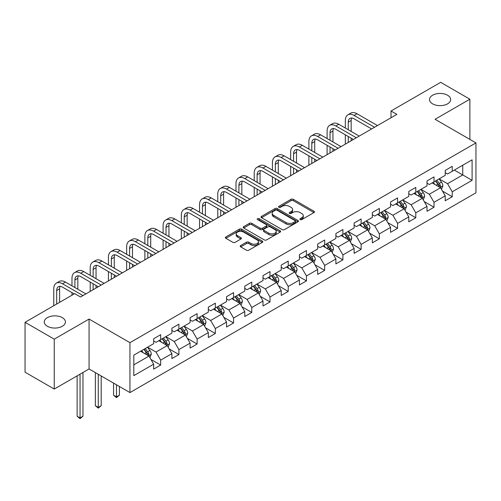 <?xml version="1.0" encoding="UTF-8"?>
<svg xmlns="http://www.w3.org/2000/svg" width="501" height="501" viewBox="0 0 501 501"><rect width="100%" height="100%" fill="white"/><g stroke="black" fill="none" stroke-linecap="round" stroke-linejoin="round"><path stroke-width="0.75" d="M300.18 219.601A1.134 0.658 0 0 0 301.784 219.601L313.964 212.568A1.622 0.933 0 0 0 314.44 211.91A1.622 0.933 0 0 0 313.964 211.247L293.329 199.329A1.622 0.933 0 0 0 291.037 199.329L278.85 206.362A1.134 0.658 0 0 0 278.518 206.825A1.134 0.658 0 0 0 278.85 207.289A1.134 0.658 0 0 0 280.46 207.289L282.032 206.381A5.192 2.993 0 0 1 289.371 206.381L291.094 207.37A5.192 2.993 0 0 1 292.609 209.493A5.192 2.993 0 0 1 291.094 211.61L289.515 212.518A1.134 0.658 0 0 0 289.183 212.981A1.134 0.658 0 0 0 289.515 213.445A1.134 0.658 0 0 0 291.119 213.445L292.697 212.537A5.192 2.993 0 0 1 300.036 212.537L301.752 213.532A5.192 2.993 0 0 1 303.274 215.649A5.192 2.993 0 0 1 301.752 217.766L300.18 218.674A1.134 0.658 0 0 0 299.849 219.137A1.134 0.658 0 0 0 300.18 219.601L300.18 218.674M62.312 317.647A10.571 6.106 0 0 0 50.789 316.319A10.571 6.106 0 0 0 44.263 321.961A10.571 6.106 0 0 0 47.363 326.276A10.571 6.106 0 0 0 58.886 327.598A10.571 6.106 0 0 0 65.412 321.961A10.571 6.106 0 0 0 62.312 317.647M447.562 95.221A10.571 6.106 0 0 0 436.045 93.9A10.571 6.106 0 0 0 429.514 99.536A10.571 6.106 0 0 0 432.613 103.851A10.571 6.106 0 0 0 444.137 105.179A10.571 6.106 0 0 0 450.662 99.536A10.571 6.106 0 0 0 447.562 95.221M240.699 245.534A1.622 0.933 0 0 0 240.223 246.198A1.622 0.933 0 0 0 240.699 246.861L246.492 250.206A1.622 0.933 0 0 0 248.784 250.206L262.311 242.39A1.622 0.933 0 0 0 262.787 241.732A1.622 0.933 0 0 0 262.311 241.069L241.676 229.151A1.622 0.933 0 0 0 239.378 229.151L225.851 236.967A1.622 0.933 0 0 0 225.375 237.624A1.622 0.933 0 0 0 225.851 238.288L232.846 242.327A1.622 0.933 0 0 0 235.138 242.327L240.931 238.983A1.622 0.933 0 0 0 241.401 238.319A1.622 0.933 0 0 0 240.931 237.662L237.461 235.658A4.34 2.505 0 0 1 236.19 233.886A4.34 2.505 0 0 1 238.864 231.575A4.34 2.505 0 0 1 243.592 232.113L257.182 239.96A4.34 2.505 0 0 1 258.453 241.732A4.34 2.505 0 0 1 255.773 244.043A4.34 2.505 0 0 1 251.045 243.499L248.784 242.196A1.622 0.933 0 0 0 246.492 242.196L240.699 245.534L240.699 246.861M89.065 319.062L54.252 339.158L25.05 322.3L25.05 372.205L54.252 389.064L89.065 368.968L129.947 392.571L129.947 342.665L89.065 319.062L89.065 368.968M469.875 139.397L469.875 99.198L435.068 119.301L475.95 142.904L129.947 342.665M469.875 99.198L440.673 82.339L391.024 111.003L391.024 117.748M25.05 322.3L74.693 293.636L80.536 297.005L396.867 114.372L391.024 111.003M282.151 229.615A1.622 0.933 0 0 0 284.443 229.615L297.97 221.805A1.622 0.933 0 0 0 298.446 221.141A1.622 0.933 0 0 0 297.97 220.478L277.335 208.566A1.622 0.933 0 0 0 275.036 208.566L261.509 216.376A1.622 0.933 0 0 0 261.034 217.039A1.622 0.933 0 0 0 261.509 217.697L282.151 229.615M258.009 219.851A1.134 0.658 0 0 1 259.161 220.008L259.161 218.661L280.14 230.773A1.622 0.933 0 0 1 280.616 231.437A1.622 0.933 0 0 1 280.14 232.101L266.613 239.91A1.622 0.933 0 0 1 264.321 239.91L243.68 227.993L243.68 226.671A1.622 0.933 0 0 0 243.204 227.335A1.622 0.933 0 0 0 243.68 227.993M243.68 226.671L249.473 223.327A1.622 0.933 0 0 1 251.765 223.327L260.132 228.162A1.622 0.933 0 0 0 262.424 228.162L266.269 225.945A1.622 0.933 0 0 0 266.745 225.281A1.622 0.933 0 0 0 266.269 224.617L257.552 219.588A1.134 0.658 0 0 1 257.22 219.125A1.134 0.658 0 0 1 257.921 218.517A1.134 0.658 0 0 1 259.161 218.661M129.947 392.571L475.95 192.81L475.95 142.904M150.914 359.424L160.671 365.054L160.671 360.131L171.887 353.656L171.887 358.584L178.895 354.533L178.895 349.61L190.104 343.135L190.104 348.063L197.118 344.012L197.118 339.089L208.328 332.614L208.328 337.542L215.336 333.491L215.336 328.568L226.552 322.093L226.552 327.021L233.56 322.97L233.56 318.047L244.776 311.572L244.776 316.5L251.784 312.449L251.784 307.526L263 301.051L263 305.979L270.008 301.928L270.008 297.005L281.224 290.53L281.224 295.458L288.232 291.407L288.232 286.484L299.448 280.009L299.448 284.937L306.455 280.892L306.455 275.963L317.665 269.494L317.665 274.416L324.679 270.371L324.679 265.442L335.889 258.973L335.889 263.895L342.897 259.85L342.897 254.921L354.113 248.452L354.113 253.374L361.121 249.329L361.121 244.4L372.337 237.931L372.337 242.853L379.345 238.808L379.345 233.879L390.561 227.41L390.561 232.332L397.569 228.287L397.569 223.358L408.785 216.889L408.785 221.811L415.792 217.766L415.792 212.837L427.002 206.368L427.002 211.29L434.016 207.245L434.016 202.316L445.226 195.847L445.226 200.769L452.234 196.724L452.234 191.795L472.092 180.335L472.092 159.832L462.749 165.224L462.749 174.937L472.092 180.335M160.671 365.054L153.663 369.105L153.663 364.177L133.805 375.644L133.805 355.14L153.663 343.673L153.663 338.751L160.671 334.706L160.671 339.628L171.887 333.159L171.887 328.23L178.895 324.185L178.895 329.107L190.104 322.638L190.104 317.709L197.118 313.664L197.118 318.586L208.328 312.117L208.328 307.188L215.336 303.143L215.336 308.065L226.552 301.596L226.552 296.667L233.56 292.622L233.56 297.544L244.776 291.075L244.776 286.146L251.784 282.101L251.784 287.023L263 280.554L263 275.625L270.008 271.58L270.008 276.502L281.224 270.033L281.224 265.104L288.232 261.059L288.232 265.981L299.448 259.512L299.448 254.583L306.455 250.538L306.455 255.46L317.665 248.991L317.665 244.062L324.679 240.017L324.679 244.945L335.889 238.47L335.889 233.547L342.897 229.496L342.897 234.424L354.113 227.949L354.113 223.026L361.121 218.975L361.121 223.903L372.337 217.428L372.337 212.505L379.345 208.454L379.345 213.382L390.561 206.907L390.561 201.984L397.569 197.933L397.569 202.861L408.785 196.386L408.785 191.463L415.792 187.412L415.792 192.34L427.002 185.865L427.002 180.942L434.016 176.891L434.016 181.819L445.226 175.344L445.226 170.421L452.234 166.37L452.234 171.298L472.092 159.832M158.798 340.711L167.215 345.565L155.999 352.04L147.588 347.187M153.663 340.981L155.999 342.327L160.671 339.628M155.999 352.04L160.671 360.131M167.215 345.565L171.887 353.656M177.022 330.19L185.433 335.044L174.223 341.519L165.812 336.666M171.887 330.46L174.223 331.806L178.895 329.107M174.223 341.519L178.895 349.61M185.433 335.044L190.104 343.135M195.246 319.669L203.656 324.523L192.447 330.998L184.03 326.145M190.104 319.939L192.447 321.285L197.118 318.586M192.447 330.998L197.118 339.089M203.656 324.523L208.328 332.614M213.47 309.148L221.88 314.002L210.664 320.477L202.254 315.624M208.328 309.418L210.664 310.764L215.336 308.065M210.664 320.477L215.336 328.568M221.88 314.002L226.552 322.093M231.694 298.627L240.104 303.481L228.888 309.956L220.478 305.103M226.552 298.897L228.888 300.243L233.56 297.544M228.888 309.956L233.56 318.047M240.104 303.481L244.776 311.572M249.918 288.106L258.328 292.96L247.112 299.435L238.701 294.582M244.776 288.376L247.112 289.722L251.784 287.023M247.112 299.435L251.784 307.526M258.328 292.96L263 301.051M268.141 277.585L276.552 282.439L265.336 288.914L256.925 284.061M263 277.855L265.336 279.201L270.008 276.502M265.336 288.914L270.008 297.005M276.552 282.439L281.224 290.53M286.359 267.064L294.77 271.918L283.56 278.393L275.149 273.54M281.224 267.334L283.56 268.68L288.232 265.981M283.56 278.393L288.232 286.484M294.77 271.918L299.448 280.009M304.583 256.543L312.993 261.397L301.784 267.872L293.373 263.019M299.448 256.813L301.784 258.159L306.455 255.46M301.784 267.872L306.455 275.963M312.993 261.397L317.665 269.494M322.807 246.022L331.217 250.876L320.001 257.351L311.591 252.498M317.665 246.292L320.001 247.638L324.679 244.945M320.001 257.351L324.679 265.442M331.217 250.876L335.889 258.973M341.031 235.501L349.441 240.355L338.225 246.83L329.815 241.977M335.889 235.771L338.225 237.117L342.897 234.424M338.225 246.83L342.897 254.921M349.441 240.355L354.113 248.452M359.255 224.98L367.665 229.834L356.449 236.309L348.038 231.456M354.113 225.25L356.449 226.596L361.121 223.903M356.449 236.309L361.121 244.4M367.665 229.834L372.337 237.931M377.478 214.459L385.889 219.313L374.673 225.788L366.262 220.935M372.337 214.729L374.673 216.075L379.345 213.382M374.673 225.788L379.345 233.879M385.889 219.313L390.561 227.41M395.696 203.938L404.107 208.792L392.897 215.267L384.486 210.414M390.561 204.208L392.897 205.554L397.569 202.861M392.897 215.267L397.569 223.358M404.107 208.792L408.785 216.889M413.92 193.417L422.33 198.271L411.121 204.746L402.71 199.893M408.785 193.687L411.121 195.033L415.792 192.34M411.121 204.746L415.792 212.837M422.33 198.271L427.002 206.368M432.144 182.896L440.554 187.75L429.344 194.225L420.928 189.372M427.002 183.166L429.344 184.512L434.016 181.819M429.344 194.225L434.016 202.316M440.554 187.75L445.226 195.847M454.338 170.083L462.749 174.937L447.562 183.704L439.152 178.851M445.226 172.645L447.562 173.991L452.234 171.298M447.562 183.704L452.234 191.795M54.252 339.158L54.252 389.064M133.805 364.853L148.991 356.086L140.581 351.232M148.991 356.086L153.663 364.177M442.483 191.088L452.234 196.724M424.259 201.609L434.016 207.245M406.035 212.13L415.792 217.766M387.812 222.651L397.569 228.287M369.594 233.172L379.345 238.808M351.37 243.693L361.121 249.329M333.146 254.214L342.897 259.85M314.922 264.735L324.679 270.371M296.698 275.256L306.455 280.892M278.475 285.777L288.232 291.407M260.257 296.298L270.008 301.928M242.033 306.819L251.784 312.449M223.809 317.34L233.56 322.97M205.585 327.861L215.336 333.491M187.361 338.382L197.118 344.012M169.138 348.903L178.895 354.533M300.631 219.764L301.752 219.112A5.192 2.993 0 0 0 303.274 216.996L303.274 215.649M292.609 209.493L292.609 210.84A5.192 2.993 0 0 1 291.094 212.956L289.966 213.608M313.945 212.581L293.329 200.682A1.622 0.933 0 0 0 291.037 200.682L279.308 207.452M297.951 221.818L277.335 209.913A1.622 0.933 0 0 0 275.036 209.913L261.528 217.71M295.108 221.605A1.134 0.658 0 0 0 295.44 221.141A1.134 0.658 0 0 0 295.108 220.678L276.99 210.22A1.134 0.658 0 0 0 275.381 210.22L273.721 211.178A5.192 2.993 0 0 0 272.2 213.301A5.192 2.993 0 0 0 273.721 215.417L286.102 222.563A5.192 2.993 0 0 0 293.442 222.563L295.108 221.605L295.108 222.958A1.134 0.658 0 0 0 295.44 222.494L295.44 221.141M272.2 213.301L272.2 214.647A5.192 2.993 0 0 0 273.721 216.764L273.721 215.417M295.108 222.958L293.442 223.916A5.192 2.993 0 0 1 286.102 223.916L273.721 216.764M243.699 228.005L249.473 224.673L249.473 223.327M266.745 225.281L266.745 226.627A1.622 0.933 0 0 1 266.269 227.291L262.424 229.508A1.622 0.933 0 0 1 260.132 229.508L251.765 224.673A1.622 0.933 0 0 0 249.473 224.673M259.161 220.008L280.122 232.113M268.818 233.172A4.34 2.505 0 0 0 273.546 233.716A4.34 2.505 0 0 0 276.226 231.406A4.34 2.505 0 0 0 274.955 229.633L270.164 226.872A1.622 0.933 0 0 0 267.872 226.872L264.033 229.089A1.622 0.933 0 0 0 263.557 229.746A1.622 0.933 0 0 0 264.033 230.41L268.818 233.172L268.818 234.524A4.34 2.505 0 0 0 273.546 235.063A4.34 2.505 0 0 0 276.226 232.752L276.226 231.406M263.557 229.746L263.557 231.099A1.622 0.933 0 0 0 264.033 231.756L264.033 230.41M268.818 234.524L264.033 231.756M258.453 241.732L258.453 243.079A4.34 2.505 0 0 1 255.773 245.39A4.34 2.505 0 0 1 251.045 244.851L248.784 243.542A1.622 0.933 0 0 0 246.492 243.542L240.718 246.874M236.19 233.886L236.19 235.232A4.34 2.505 0 0 0 237.461 237.004L237.461 235.658M240.906 238.996L237.461 237.004M262.311 241.069L262.311 242.39L241.676 230.504A1.622 0.933 0 0 0 239.378 230.504L225.87 238.301L225.851 236.967M441.481 189.353L442.865 185.852A4.377 2.53 -120 0 0 441.469 182.12L439.058 178.901M434.855 184.462L433.221 182.276M439.878 187.361L440.504 186.034A4.377 2.53 -120 0 0 439.252 183.404L436.841 180.185M435.745 180.817L438.419 184.387A2.229 1.29 60 0 1 438.826 185.063L440.504 186.034M435.438 180.993L437.849 184.211A4.377 2.53 60 0 1 439.101 186.848M345.327 128.049L345.327 120.497A12.387 7.152 60 0 1 347.894 114.829L350.813 113.138A12.387 7.152 60 0 1 357.013 113.752L377.478 125.569M347.894 114.829A12.387 7.152 60 0 1 354.088 115.443L374.554 127.254M371.636 128.945L354.088 118.812A8.26 4.772 -120 0 0 349.961 118.405A8.26 4.772 -120 0 0 348.251 122.188L348.251 129.74M351.689 118.023A8.26 4.772 -120 0 0 351.17 120.497L351.17 131.425M348.251 136.485L348.251 142.447M351.17 138.17L351.17 140.756M345.327 144.131L345.327 134.794M423.257 199.874L424.648 196.373A4.377 2.53 -120 0 0 423.251 192.641L420.84 189.422M416.632 194.983L414.997 192.797M421.654 197.882L422.28 196.555A4.377 2.53 -120 0 0 421.028 193.925L418.617 190.706M417.521 191.338L420.195 194.908A2.229 1.29 60 0 1 420.602 195.584L422.28 196.555M417.214 191.514L419.625 194.732A4.377 2.53 60 0 1 420.878 197.369M405.033 210.395L406.424 206.894A4.377 2.53 -120 0 0 405.027 203.162L402.616 199.943M398.414 205.504L396.773 203.318M403.43 208.403L404.057 207.076A4.377 2.53 -120 0 0 402.804 204.446L400.393 201.227M399.297 201.859L401.971 205.429A2.229 1.29 60 0 1 402.378 206.105L404.057 207.076M398.99 202.035L401.401 205.253A4.377 2.53 60 0 1 402.66 207.89M327.109 138.57L327.109 131.018A12.387 7.152 60 0 1 329.671 125.35L332.595 123.659A12.387 7.152 60 0 1 338.789 124.273L359.255 136.09M329.671 125.35A12.387 7.152 60 0 1 335.87 125.964L356.33 137.775M353.412 139.466L335.87 129.333A8.26 4.772 -120 0 0 331.737 128.926A8.26 4.772 -120 0 0 330.027 132.709L330.027 140.261M333.466 128.544A8.26 4.772 -120 0 0 332.946 131.018L332.946 141.946M330.027 147.006L330.027 152.968M332.946 148.691L332.946 151.277M327.109 154.652L327.109 145.315M308.885 149.091L308.885 141.539A12.387 7.152 60 0 1 311.447 135.871L314.371 134.18A12.387 7.152 60 0 1 320.565 134.794L341.031 146.611M311.447 135.871A12.387 7.152 60 0 1 317.647 136.485L338.112 148.296M335.188 149.987L317.647 139.854A8.26 4.772 -120 0 0 313.513 139.447A8.26 4.772 -120 0 0 311.804 143.23L311.804 150.782M315.242 139.065A8.26 4.772 -120 0 0 314.722 141.539L314.722 152.467M311.804 157.527L311.804 163.489M314.722 159.212L314.722 161.798M308.885 165.173L308.885 155.836M386.81 220.916L388.2 217.415A4.377 2.53 -120 0 0 386.803 213.683L384.392 210.464M380.19 216.025L378.549 213.839M385.206 218.924L385.839 217.597A4.377 2.53 -120 0 0 384.58 214.967L382.169 211.748M381.073 212.38L383.747 215.95A2.229 1.29 60 0 1 384.154 216.626L385.839 217.597M380.773 212.556L383.184 215.774A4.377 2.53 60 0 1 384.436 218.411M368.586 231.431L369.976 227.936A4.377 2.53 -120 0 0 368.579 224.204L366.168 220.985M361.966 226.546L360.325 224.36M366.989 229.445L367.615 228.118A4.377 2.53 -120 0 0 366.363 225.488L363.951 222.269M362.849 222.901L365.53 226.471A2.229 1.29 60 0 1 365.93 227.147L367.615 228.118M362.549 223.077L364.96 226.295A4.377 2.53 60 0 1 366.212 228.932M350.362 241.952L351.752 238.457A4.377 2.53 -120 0 0 350.356 234.725L347.945 231.506M343.742 237.067L342.108 234.881M348.765 239.966L349.391 238.639A4.377 2.53 -120 0 0 348.139 236.009L345.728 232.79M344.632 233.422L347.306 236.992A2.229 1.29 60 0 1 347.707 237.668L349.391 238.639M344.325 233.598L346.736 236.816A4.377 2.53 60 0 1 347.988 239.453M290.661 159.612L290.661 152.06A12.387 7.152 60 0 1 293.229 146.392L296.147 144.701A12.387 7.152 60 0 1 302.341 145.315L322.807 157.132M293.229 146.392A12.387 7.152 60 0 1 299.423 147.006L319.889 158.817M316.964 160.508L299.423 150.375A8.26 4.772 -120 0 0 295.289 149.968A8.26 4.772 -120 0 0 293.58 153.751L293.58 161.303M297.018 149.586A8.26 4.772 -120 0 0 296.498 152.06L296.498 162.988M293.58 168.048L293.58 174.01M296.498 169.733L296.498 172.319M290.661 175.694L290.661 166.357M272.438 170.133L272.438 162.581A12.387 7.152 60 0 1 275.005 156.913L277.923 155.222A12.387 7.152 60 0 1 284.117 155.836L304.583 167.653M275.005 156.913A12.387 7.152 60 0 1 281.199 157.527L301.665 169.338M298.746 171.029L281.199 160.896A8.26 4.772 -120 0 0 277.066 160.489A8.26 4.772 -120 0 0 275.356 164.265L275.356 171.824M278.794 160.107A8.26 4.772 -120 0 0 278.28 162.581L278.28 173.509M275.356 178.569L275.356 184.525M278.28 180.254L278.28 182.84M272.438 186.215L272.438 176.878M254.214 180.654L254.214 173.102A12.387 7.152 60 0 1 256.781 167.434L259.7 165.743A12.387 7.152 60 0 1 265.893 166.357L286.359 178.174M256.781 167.434A12.387 7.152 60 0 1 262.975 168.048L283.441 179.859M280.522 181.55L262.975 171.417A8.26 4.772 -120 0 0 258.848 171.01A8.26 4.772 -120 0 0 257.132 174.786L257.132 182.345M260.57 170.628A8.26 4.772 -120 0 0 260.057 173.102L260.057 184.03M257.132 189.09L257.132 195.046M260.057 190.775L260.057 193.361M254.214 196.736L254.214 187.399M332.138 252.473L333.528 248.972A4.377 2.53 -120 0 0 332.132 245.246L329.721 242.027M325.518 247.588L323.884 245.402M330.541 250.487L331.167 249.16A4.377 2.53 -120 0 0 329.915 246.53L327.504 243.311M326.408 243.943L329.082 247.513A2.229 1.29 60 0 1 329.489 248.189L331.167 249.16M326.101 244.119L328.512 247.337A4.377 2.53 60 0 1 329.764 249.974M235.99 191.175L235.99 183.623A12.387 7.152 60 0 1 238.557 177.955L241.476 176.264A12.387 7.152 60 0 1 247.676 176.878L268.141 188.695M238.557 177.955A12.387 7.152 60 0 1 244.751 178.569L265.217 190.38M262.299 192.065L244.751 181.938A8.26 4.772 -120 0 0 240.624 181.531A8.26 4.772 -120 0 0 238.914 185.307L238.914 192.866M242.352 181.149A8.26 4.772 -120 0 0 241.833 183.623L241.833 194.551M238.914 199.605L238.914 205.567M241.833 201.296L241.833 203.882M235.99 207.257L235.99 197.92M313.92 262.994L315.311 259.493A4.377 2.53 -120 0 0 313.908 255.767L311.497 252.548M307.295 258.109L305.66 255.923M312.317 261.008L312.943 259.681A4.377 2.53 -120 0 0 311.691 257.051L309.28 253.832M308.184 254.464L310.858 258.034A2.229 1.29 60 0 1 311.265 258.71L312.943 259.681M307.877 254.64L310.288 257.858A4.377 2.53 60 0 1 311.541 260.495M217.766 201.696L217.766 194.144A12.387 7.152 60 0 1 220.334 188.476L223.258 186.785A12.387 7.152 60 0 1 229.452 187.399L249.918 199.216M220.334 188.476A12.387 7.152 60 0 1 226.527 189.09L246.993 200.901M244.075 202.586L226.527 192.459A8.26 4.772 -120 0 0 222.4 192.052A8.26 4.772 -120 0 0 220.69 195.828L220.69 203.387M224.129 191.67A8.26 4.772 -120 0 0 223.609 194.144L223.609 205.072M220.69 210.126L220.69 216.088M223.609 211.817L223.609 214.403M217.766 217.778L217.766 208.441M295.696 273.515L297.087 270.014A4.377 2.53 -120 0 0 295.69 266.288L293.279 263.069M289.071 268.63L287.436 266.444M294.093 271.529L294.72 270.202A4.377 2.53 -120 0 0 293.467 267.572L291.056 264.353M289.96 264.985L292.634 268.555A2.229 1.29 60 0 1 293.041 269.231L294.72 270.202M289.653 265.161L292.064 268.379A4.377 2.53 60 0 1 293.317 271.01M199.548 212.217L199.548 204.665A12.387 7.152 60 0 1 202.11 198.991L205.034 197.306A12.387 7.152 60 0 1 211.228 197.92L231.694 209.737M202.11 198.991A12.387 7.152 60 0 1 208.31 199.605L228.775 211.422M225.851 213.107L208.31 202.98A8.26 4.772 -120 0 0 204.176 202.573A8.26 4.772 -120 0 0 202.467 206.349L202.467 213.908M205.905 202.191A8.26 4.772 -120 0 0 205.385 204.665L205.385 215.593M202.467 220.647L202.467 226.609M205.385 222.338L205.385 224.924M199.548 228.299L199.548 218.962M277.473 284.036L278.863 280.535A4.377 2.53 -120 0 0 277.466 276.809L275.055 273.59M270.853 279.151L269.212 276.965M275.869 282.05L276.496 280.723A4.377 2.53 -120 0 0 275.243 278.093L272.832 274.874M271.736 275.506L274.41 279.076A2.229 1.29 60 0 1 274.817 279.752L276.496 280.723M271.436 275.682L273.847 278.9A4.377 2.53 60 0 1 275.099 281.531M181.324 222.738L181.324 215.186A12.387 7.152 60 0 1 183.892 209.512L186.81 207.827A12.387 7.152 60 0 1 193.004 208.441L213.47 220.258M183.892 209.512A12.387 7.152 60 0 1 190.086 210.126L210.552 221.943M207.627 223.628L190.086 213.501A8.26 4.772 -120 0 0 185.952 213.094A8.26 4.772 -120 0 0 184.243 216.87L184.243 224.429M187.681 212.712A8.26 4.772 -120 0 0 187.161 215.186L187.161 226.114M184.243 231.168L184.243 237.13M187.161 232.859L187.161 235.445M181.324 238.82L181.324 229.483M259.249 294.557L260.639 291.056A4.377 2.53 -120 0 0 259.242 287.33L256.831 284.111M252.629 289.672L250.988 287.486M257.652 292.571L258.278 291.244A4.377 2.53 -120 0 0 257.026 288.614L254.614 285.395M253.512 286.027L256.186 289.597A2.229 1.29 60 0 1 256.593 290.273L258.278 291.244M253.212 286.203L255.623 289.421A4.377 2.53 60 0 1 256.875 292.052M163.101 233.259L163.101 225.707A12.387 7.152 60 0 1 165.668 220.033L168.586 218.348A12.387 7.152 60 0 1 174.78 218.962L195.246 230.779M165.668 220.033A12.387 7.152 60 0 1 171.862 220.647L192.328 232.464M189.409 234.149L171.862 224.022A8.26 4.772 -120 0 0 167.729 223.615A8.26 4.772 -120 0 0 166.019 227.391L166.019 234.95M169.457 223.233A8.26 4.772 -120 0 0 168.943 225.707L168.943 236.635M166.019 241.689L166.019 247.651M168.943 243.38L168.943 245.966M163.101 249.341L163.101 240.004M241.025 305.078L242.415 301.577A4.377 2.53 -120 0 0 241.019 297.851L238.608 294.632M234.405 300.193L232.765 298.007M239.428 303.092L240.054 301.765A4.377 2.53 -120 0 0 238.802 299.135L236.391 295.916M235.295 296.548L237.969 300.118A2.229 1.29 60 0 1 238.37 300.794L240.054 301.765M234.988 296.724L237.399 299.942A4.377 2.53 60 0 1 238.651 302.573M144.877 243.78L144.877 236.228A12.387 7.152 60 0 1 147.444 230.554L150.363 228.869A12.387 7.152 60 0 1 156.556 229.483L177.022 241.3M147.444 230.554A12.387 7.152 60 0 1 153.638 231.168L174.104 242.985M171.185 244.67L153.638 234.543A8.26 4.772 -120 0 0 149.511 234.136A8.26 4.772 -120 0 0 147.795 237.912L147.795 245.465M151.233 233.754A8.26 4.772 -120 0 0 150.72 236.228L150.72 247.156M147.795 252.21L147.795 258.172M150.72 253.901L150.72 256.487M144.877 259.862L144.877 250.525M222.801 315.599L224.191 312.098A4.377 2.53 -120 0 0 222.795 308.372L220.384 305.153M216.181 310.714L214.547 308.528M221.204 313.613L221.83 312.286A4.377 2.53 -120 0 0 220.578 309.656L218.167 306.437M217.071 307.069L219.745 310.639A2.229 1.29 60 0 1 220.152 311.315L221.83 312.286M216.764 307.245L219.175 310.463A4.377 2.53 60 0 1 220.427 313.094M126.653 254.301L126.653 246.749A12.387 7.152 60 0 1 129.22 241.075L132.139 239.39A12.387 7.152 60 0 1 138.339 240.004L158.798 251.821M129.22 241.075A12.387 7.152 60 0 1 135.414 241.689L155.88 253.506M152.962 255.191L135.414 245.064A8.26 4.772 -120 0 0 131.287 244.657A8.26 4.772 -120 0 0 129.577 248.433L129.577 255.986M133.009 244.275A8.26 4.772 -120 0 0 132.496 246.749L132.496 257.677M129.577 262.731L129.577 268.693M132.496 264.422L132.496 267.008M126.653 270.383L126.653 261.046M204.583 326.12L205.967 322.619A4.377 2.53 -120 0 0 204.571 318.893L202.16 315.674M197.958 321.235L196.323 319.049M202.98 324.134L203.606 322.807A4.377 2.53 -120 0 0 202.354 320.177L199.943 316.958M198.847 317.59L201.521 321.16A2.229 1.29 60 0 1 201.928 321.836L203.606 322.807M198.54 317.766L200.951 320.984A4.377 2.53 60 0 1 202.204 323.615M108.429 264.822L108.429 257.27A12.387 7.152 60 0 1 110.997 251.596L113.915 249.911A12.387 7.152 60 0 1 120.115 250.525L140.581 262.342M110.997 251.596A12.387 7.152 60 0 1 117.19 252.21L137.656 264.027M134.738 265.712L117.19 255.585A8.26 4.772 -120 0 0 113.063 255.178A8.26 4.772 -120 0 0 111.354 258.954L111.354 266.507M114.792 254.796A8.26 4.772 -120 0 0 114.272 257.27L114.272 268.198M111.354 273.252L111.354 279.214M114.272 274.943L114.272 277.529M108.429 280.904L108.429 271.567M186.359 336.641L187.75 333.14A4.377 2.53 -120 0 0 186.353 329.414L183.942 326.195M179.734 331.756L178.099 329.57M184.756 334.655L185.383 333.328A4.377 2.53 -120 0 0 184.13 330.698L181.719 327.479M180.623 328.111L183.297 331.681A2.229 1.29 60 0 1 183.704 332.357L185.383 333.328M180.316 328.287L182.727 331.505A4.377 2.53 60 0 1 183.98 334.136M116.489 384.806L116.489 396.873L119.413 395.189L119.413 386.49M119.413 395.189L116.489 397.619L113.57 395.189L113.57 383.115M113.57 395.189L116.489 396.873L116.489 397.619M90.211 275.343L90.211 267.791A12.387 7.152 60 0 1 92.773 262.117L95.697 260.432A12.387 7.152 60 0 1 101.891 261.046L122.357 272.863M92.773 262.117A12.387 7.152 60 0 1 98.973 262.731L119.432 274.548M116.514 276.233L98.973 266.106A8.26 4.772 -120 0 0 94.839 265.699A8.26 4.772 -120 0 0 93.13 269.475L93.13 277.028M96.568 265.317A8.26 4.772 -120 0 0 96.048 267.791L96.048 278.719M93.13 283.773L93.13 289.735M96.048 285.464L96.048 288.05M90.211 291.425L90.211 282.088M168.136 347.162L169.526 343.661A4.377 2.53 -120 0 0 168.129 339.935L165.718 336.716M161.516 342.277L159.875 340.091M166.532 345.176L167.159 343.849A4.377 2.53 -120 0 0 165.906 341.219L163.495 338M162.399 338.632L165.073 342.202A2.229 1.29 60 0 1 165.48 342.878L167.159 343.849M162.092 338.808L164.503 342.026A4.377 2.53 60 0 1 165.762 344.657M98.271 374.285L98.271 407.394L101.189 405.71L101.189 375.969M101.189 405.71L98.271 408.14L95.347 405.71L95.347 372.594M95.347 405.71L98.271 407.394L98.271 408.14M71.987 285.864L71.987 278.312A12.387 7.152 60 0 1 74.549 272.638L77.473 270.953A12.387 7.152 60 0 1 83.667 271.567L104.133 283.384M74.549 272.638A12.387 7.152 60 0 1 80.749 273.252L101.215 285.069M98.29 286.754L80.749 276.627A8.26 4.772 -120 0 0 76.615 276.22A8.26 4.772 -120 0 0 74.906 279.996L74.906 287.549M78.344 275.838A8.26 4.772 -120 0 0 77.824 278.312L77.824 289.24M71.987 295.202L71.987 292.609M149.912 357.683L151.302 354.182A4.377 2.53 -120 0 0 149.905 350.456L147.494 347.237M143.292 352.798L141.651 350.612M148.309 355.697L148.941 354.37A4.377 2.53 -120 0 0 147.682 351.74L145.271 348.521M144.175 349.153L146.849 352.723A2.229 1.29 60 0 1 147.256 353.399L148.941 354.37M143.875 349.329L146.286 352.547A4.377 2.53 60 0 1 147.538 355.178M80.047 374.172L80.047 417.915L82.966 416.231L82.966 372.487M82.966 416.231L80.047 418.661L77.123 416.231L77.123 375.863M77.123 416.231L80.047 417.915L80.047 418.661M53.764 305.723L53.764 288.833A12.387 7.152 60 0 1 56.331 283.159L59.25 281.474A12.387 7.152 60 0 1 65.443 282.088L85.909 293.905M56.331 283.159A12.387 7.152 60 0 1 62.525 283.773L82.991 295.59M74.229 293.905L62.525 287.148A8.26 4.772 -120 0 0 58.392 286.735A8.26 4.772 -120 0 0 56.682 290.517L56.682 304.032M60.12 286.359A8.26 4.772 -120 0 0 59.606 288.833L59.606 302.347M301.752 219.112L301.752 217.766M289.515 213.445L289.515 212.518M291.094 212.956L291.094 211.61M278.85 207.289L278.85 206.362M291.037 200.682L291.037 199.329M293.329 200.682L293.329 199.329M313.964 212.568L313.964 211.247M261.509 217.697L261.509 216.376M275.036 209.913L275.036 208.566M277.335 209.913L277.335 208.566M297.97 221.805L297.97 220.478M286.102 223.916L286.102 222.563M293.442 223.916L293.442 222.563M251.765 224.673L251.765 223.327M260.132 229.508L260.132 228.162M262.424 229.508L262.424 228.162M266.269 227.291L266.269 225.945M280.14 232.101L280.14 230.773M246.492 243.542L246.492 242.196M248.784 243.542L248.784 242.196M251.045 244.851L251.045 243.499M240.931 238.983L240.931 237.662M239.378 230.504L239.378 229.151M241.676 230.504L241.676 229.151M440.122 187.499L442.84 185.934M439.252 183.404L441.469 182.12M436.139 185.201L437.849 184.211M357.013 113.752L354.088 115.443M351.17 120.497L348.251 122.188M421.898 198.02L424.616 196.455M421.028 193.925L423.251 192.641M417.915 195.722L419.625 194.732M403.674 208.541L406.392 206.976M402.804 204.446L405.027 203.162M399.692 206.243L401.401 205.253M338.789 124.273L335.87 125.964M332.946 131.018L330.027 132.709M320.565 134.794L317.647 136.485M314.722 141.539L311.804 143.23M385.457 219.062L388.169 217.497M384.58 214.967L386.803 213.683M381.468 216.764L383.184 215.774M367.233 229.583L369.945 228.018M366.363 225.488L368.579 224.204M363.244 227.285L364.96 226.295M349.009 240.104L351.727 238.539M348.139 236.009L350.356 234.725M345.02 237.806L346.736 236.816M302.341 145.315L299.423 147.006M296.498 152.06L293.58 153.751M284.117 155.836L281.199 157.527M278.28 162.581L275.356 164.265M265.893 166.357L262.975 168.048M260.057 173.102L257.132 174.786M330.785 250.625L333.503 249.06M329.915 246.53L332.132 245.246M326.802 248.327L328.512 247.337M247.676 176.878L244.751 178.569M241.833 183.623L238.914 185.307M312.561 261.146L315.279 259.581M311.691 257.051L313.908 255.767M308.578 258.848L310.288 257.858M229.452 187.399L226.527 189.09M223.609 194.144L220.69 195.828M294.337 271.667L297.055 270.102M293.467 267.572L295.69 266.288M290.355 269.369L292.064 268.379M211.228 197.92L208.31 199.605M205.385 204.665L202.467 206.349M276.12 282.188L278.832 280.623M275.243 278.093L277.466 276.809M272.131 279.89L273.847 278.9M193.004 208.441L190.086 210.126M187.161 215.186L184.243 216.87M257.896 292.709L260.608 291.144M257.026 288.614L259.242 287.33M253.907 290.411L255.623 289.421M174.78 218.962L171.862 220.647M168.943 225.707L166.019 227.391M239.672 303.23L242.39 301.665M238.802 299.135L241.019 297.851M235.683 300.932L237.399 299.942M156.556 229.483L153.638 231.168M150.72 236.228L147.795 237.912M221.448 313.751L224.166 312.186M220.578 309.656L222.795 308.372M217.465 311.453L219.175 310.463M138.339 240.004L135.414 241.689M132.496 246.749L129.577 248.433M203.224 324.272L205.942 322.707M202.354 320.177L204.571 318.893M199.241 321.974L200.951 320.984M120.115 250.525L117.19 252.21M114.272 257.27L111.354 258.954M185.001 334.793L187.718 333.228M184.13 330.698L186.353 329.414M181.018 332.495L182.727 331.505M101.891 261.046L98.973 262.731M96.048 267.791L93.13 269.475M166.783 345.314L169.495 343.749M165.906 341.219L168.129 339.935M162.794 343.016L164.503 342.026M83.667 271.567L80.749 273.252M77.824 278.312L74.906 279.996M148.559 355.835L151.271 354.27M147.682 351.74L149.905 350.456M144.57 353.537L146.286 352.547M65.443 282.088L62.525 283.773M59.606 288.833L56.682 290.517"/></g></svg>
